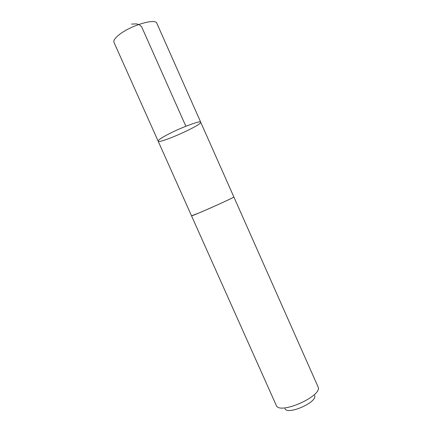 <?xml version="1.0" encoding="UTF-8"?>
<svg xmlns="http://www.w3.org/2000/svg" width="432" height="432" viewBox="0 0 432 432"><rect width="100%" height="100%" fill="white"/><g stroke="black" fill="none" stroke-linecap="round" stroke-linejoin="round"><path stroke-width="0.65" d="M164.722 136.15C177.017 129.13 200.896 119.918 200.691 122.17C202.635 124.772 158.76 144.31 158.128 141.118C157.923 140.405 160.121 138.753 164.722 136.15C177.017 129.13 200.896 119.918 200.691 122.17L156.832 23.269C155.731 18.041 130.815 25.375 119.372 34.56C115.079 37.94 113.281 40.538 113.978 42.352L158.128 141.118C157.923 140.405 160.121 138.753 164.722 136.15M191.516 215.816L191.516 215.827C190.447 217.096 235.526 197.03 233.863 196.976L233.852 196.965C235.046 196.943 211.945 207.56 199.012 212.96L191.522 215.822L158.128 141.118M233.863 196.976L318.103 386.964C322.79 395.906 279.85 415.028 276.34 405.562L191.516 215.827M314.647 395.469C317.79 402.057 287.771 415.422 284.974 408.677M185.863 126.247L141.685 26.887C137.954 22.626 134.73 24.262 131.501 24.052M233.858 196.976L200.691 122.17"/></g></svg>
